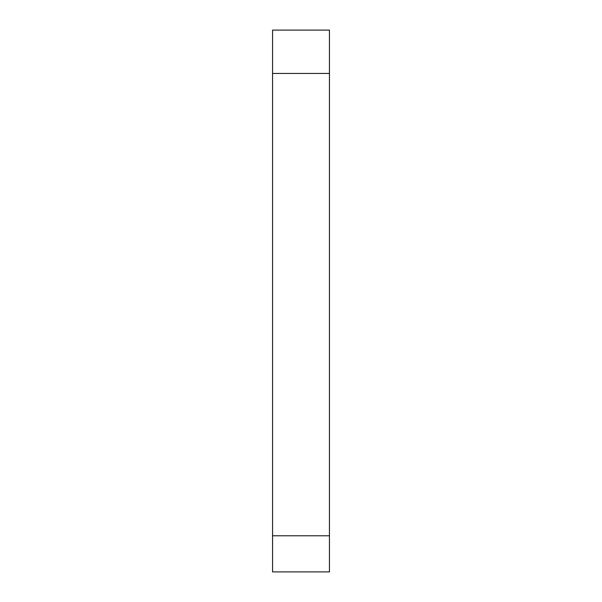 <?xml version="1.0" encoding="UTF-8"?>
<svg xmlns="http://www.w3.org/2000/svg" width="602" height="602" viewBox="0 0 602 602"><rect width="100%" height="100%" fill="white"/><g stroke="black" fill="none" stroke-linecap="round" stroke-linejoin="round"><path stroke-width="0.9" d="M329.445 535.78L329.445 30.1L272.555 30.1L272.555 571.9L329.445 571.9L329.445 535.78L272.555 535.78M329.445 73.444L272.555 73.444"/></g></svg>
